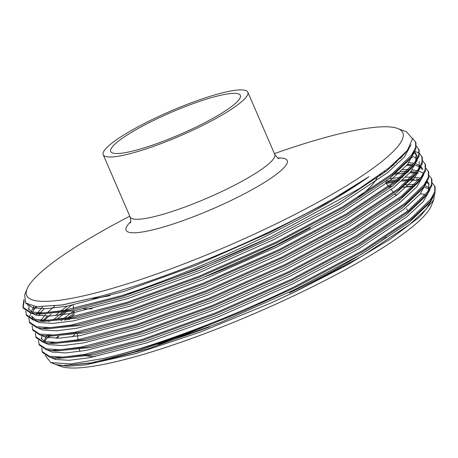 <?xml version="1.0" encoding="UTF-8"?>
<svg xmlns="http://www.w3.org/2000/svg" width="458" height="458" viewBox="0 0 458 458"><rect width="100%" height="100%" fill="white"/><g stroke="black" fill="none" stroke-linecap="round" stroke-linejoin="round"><path stroke-width="0.69" d="M155.296 118.067A78.787 13.253 -23.4 0 0 103.21 154.724A78.787 13.253 -23.4 0 0 195.738 128.807A78.787 13.253 -23.4 0 0 247.824 92.15A78.787 13.253 -23.4 0 0 155.296 118.067M193.648 128.251A70.635 11.879 -23.4 0 0 240.341 95.384A70.635 11.879 -23.4 0 0 157.386 118.622A70.635 11.879 -23.4 0 0 110.693 151.489A70.635 11.879 -23.4 0 0 193.648 128.251M205.608 276.523A165.722 27.875 -23.4 0 0 267.747 249.581A165.722 27.875 -23.4 0 0 310.364 227.798M358.711 197.089A165.722 27.875 -23.4 0 0 377.398 176.559M289.347 292.891A178.294 29.988 -23.4 0 0 386.375 237.055M407.568 211.138A178.294 29.988 -23.4 0 0 406.498 208.739M129.803 216.17A204.903 34.465 -23.4 0 0 27.114 288.866A204.903 34.465 -23.4 0 0 267.329 228.05A204.903 34.465 -23.4 0 0 397.699 128.498A204.903 34.465 -23.4 0 0 274.411 153.59M74.969 334.5A204.903 34.465 -23.4 0 0 72.083 336.905M58.698 350.719A204.903 34.465 -23.4 0 0 58.418 351.12M55.2 357.973A204.903 34.465 -23.4 0 0 55.04 359.358M433.743 199.825L419.683 216.932L390.09 239.236L347.536 264.821L295.656 291.488L270.901 303.019L200.346 332.05L135.62 353.628L85.154 364.969L67.503 366.24L55.824 364.494L60.628 366.314A204.903 34.465 -23.4 0 0 296.177 294.706A204.903 34.465 -23.4 0 0 431.213 205.945L433.743 199.825L434.625 194.203M243.896 310.833L185.496 334.529L132.786 352.414L90.049 363.171L61.801 365.656L55.464 364.356L50.752 362.57L70.916 363.961L104.269 358.322A213.056 35.833 -23.4 0 0 243.896 310.833L294.941 287.578L362.627 251.717L411.656 219.039L430.245 201.32L435.031 193.127L435.1 186.841L432.426 183.068M58.824 336.327L56.746 338.262M45.227 355.408L50.752 362.57M104.269 358.322C152.314 347.324 229.155 318.413 294.546 286.656L362.226 250.795L411.255 218.117L430.76 199.196L434.785 191.719L434.699 185.919M71.087 318.104L68.912 319.701M49.75 336.229L48.325 337.809M41.661 347.794L42.445 352.379L49.601 357.131L54.513 357.916L89.802 354.429L143.011 340.237L215.741 313.85L291.752 280.204L359.438 244.349L408.462 211.665L427.056 193.946L431.837 185.753L431.911 179.467M74.448 314.486L70.687 317.182M68.872 318.51L66.851 320.028M48.72 335.995L44.22 341.771M42.044 351.452L49.201 356.21L63.221 357.108L84.261 354.486L142.61 339.315L215.346 312.929L291.351 279.283L359.038 243.427L408.067 210.743L427.566 191.822L431.591 184.345L431.51 178.546L429.238 175.7M67.893 310.73L56.7 319.409M38.472 340.42L39.251 345.006L46.413 349.757L51.325 350.542L86.614 347.055L139.822 332.863L212.552 306.482L288.563 272.831L356.244 236.975L405.273 204.291L423.868 186.572L428.648 178.38L428.717 172.094L426.043 168.326M65.683 311.142L60.542 315.058M38.856 344.084L46.012 348.836L60.027 349.735L81.066 347.112L139.421 331.941L212.151 305.56L288.162 271.909L355.849 236.053L404.872 203.369L424.377 184.448L428.402 176.971L428.322 171.172M51.09 314.096L44.46 320.331M35.283 333.046L36.062 337.632L43.218 342.384L48.13 343.168L83.425 339.681L136.627 325.489L209.363 299.108L285.368 265.457L353.055 229.601L402.084 196.917L420.673 179.198L425.459 171.006L425.528 164.72L422.854 160.953M47.397 316.14L43.178 320.337M35.661 336.71L42.823 341.462L56.838 342.361L77.877 339.744L136.232 324.567L208.963 298.187L284.973 264.535L352.654 228.679L401.683 195.995L421.188 177.074L425.213 169.597L425.127 163.798M40.178 314.108L38.753 315.688M32.089 325.672L32.873 330.258L40.029 335.016L44.941 335.794L80.23 332.308L133.438 318.115L206.169 291.735L282.18 258.083L349.866 222.227L398.889 189.543L417.484 171.824L422.265 163.632L422.339 157.346L419.665 153.579M44.208 308.766L39.983 312.963M32.472 329.336L39.628 334.094L53.649 334.987L74.688 332.371L133.038 317.194L205.774 290.813L281.779 257.161L349.465 221.306L398.494 188.622L417.994 169.706L422.018 162.224L421.938 156.424M36.989 306.734L35.564 308.32M28.9 318.299L29.678 322.884L36.84 327.642L41.752 328.42L77.041 324.934L130.249 310.742L202.98 284.361L278.991 250.709L346.672 214.854L395.701 182.169L414.295 164.451L419.076 156.258L419.144 149.972L416.471 146.205M35.844 306.625L35.1 307.473M30.995 313.02L29.014 317.703M29.283 321.963L36.44 326.72L50.454 327.613L71.494 324.997L129.849 309.82L202.579 283.439L278.59 249.787L346.277 213.932L395.3 181.248L414.805 162.332L418.83 154.856L418.749 149.05M25.711 310.925L26.49 315.51L33.646 320.268L38.558 321.047L73.853 317.56L127.055 303.368L199.791 276.987L275.796 243.341L343.483 207.48L392.512 174.796L411.107 157.077L415.887 148.884L415.956 142.598L412.538 138.305M28.322 304.81L27.927 305.446M26.089 314.589L33.251 319.346L47.266 320.239L68.305 317.623L126.66 302.446L199.39 276.065L275.401 242.419L343.082 206.558L392.111 173.874L411.616 154.959L415.641 147.482L415.555 141.677M418.612 180.303L410.374 180.372M408.009 180.515L401.431 181.133M398.031 181.557L396.147 181.815M394.229 182.095L386.277 183.429M413.786 179.324L411.29 179.393M409.097 179.496L402.651 180.034M399.359 180.412L397.607 180.635M395.752 180.893L385.584 182.565M418.291 173.13L416.568 172.992M415.417 172.929L409.767 172.895M407.179 172.998L406.303 173.044M404.815 173.141L394.842 174.183M415.171 172.019L410.597 171.95M408.101 172.019L407.345 172.048M399.456 172.66L396.17 173.038M412.229 165.561L406.578 165.521M391.647 166.809L390.073 167.021M411.977 164.645L407.402 164.577M392.975 165.664L391.521 165.853M400.802 158.25L400.103 158.291M412.372 157.546L411.284 157.438M401.718 157.271L401.128 157.294M419.196 153.235L414.879 151.272M23.879 299.606L22.9 307.215L30.056 311.972L43.819 312.877L64.418 310.375L121.588 295.668C166.655 280.972 221.792 258.077 271.027 233.603C311.177 213.605 343.826 194.621 368.982 176.651C343.065 194.135 309.986 212.478 269.756 231.685C212.191 259.142 147.762 283.737 99.936 296.44L62.122 304.959L36.451 306.688L25.539 302.927L24.709 294.677L27.114 288.866M397.699 128.498L406.538 131.847L412.572 138.791L407.328 150.447L389.134 167.777L359.101 188.799L270.535 236.963A213.056 35.833 -23.4 0 1 121.588 295.668M24.165 300.763L23.118 307.667M22.9 307.215L23.301 308.137L30.457 312.894L35.369 313.673L70.658 310.186L123.866 295.994L195.486 270.06L270.535 236.963M425.27 194.724A204.903 34.465 -23.4 0 0 420.421 193.768M397.16 194.764A204.903 34.465 -23.4 0 0 395.523 195.005M412.732 186.446L401.683 187.282M79.326 348.412L79.583 350.21A178.294 29.988 -23.4 0 0 79.915 351.441M84.867 355.374A178.294 29.988 -23.4 0 0 94.983 356.702M158.147 344.29A178.294 29.988 -23.4 0 0 209.615 326.829M83.654 308.761A165.722 27.875 -23.4 0 0 92.247 308.732M92.024 298.559A165.722 27.875 -23.4 0 0 110.052 295.633M270.901 303.019L295.605 291.425L361.883 256.297L409.893 224.283L426.461 208.922L433.274 196.906M429.02 188.925L424.932 187.414M412.921 186.269L406.824 186.498M57.983 336.361L56.099 338.273M50.38 357.314L55.292 359.427L69.021 360.297L89.619 357.727L146.76 342.859L217.985 317.01L292.416 284.052L358.694 248.923L406.698 216.909L423.266 201.549L430.085 189.532M429.18 184.471L426.89 182.187M419.265 179.53L416.082 179.13M414.072 178.986L411.736 178.906M397.223 179.702L385.985 181.282M74.242 313.06L68.042 317.669M66.393 318.951L64.618 320.36M47.191 349.941L52.103 352.053L65.826 352.923L86.43 350.353L143.572 335.485L214.791 309.637L289.221 276.678L355.505 241.555L403.509 209.541L420.078 194.175L426.89 182.164M416.076 172.156L410.883 171.613M408.542 171.532L407.883 171.521M406.538 171.521L400.441 171.756M382.796 173.914L380.546 174.298M71.591 305.297L64.847 310.295M63.198 311.577L53.54 319.764M41.764 335.376L41.592 339.069M44.002 342.567L48.914 344.679L62.637 345.55L83.242 342.979L140.377 328.111L211.602 302.263L286.032 269.304L352.311 234.181L400.321 202.167L416.889 186.801L423.702 174.79M422.803 169.729L420.507 167.439L413.694 179.427L397.126 194.793L349.122 226.807L282.844 261.93L208.413 294.895L137.188 320.737L80.047 335.611L59.448 338.176L45.72 337.306L40.808 335.193M419.448 166.804L415.36 165.292M412.881 164.783L407.689 164.239M394.161 164.622L392.855 164.743M402.164 156.785L401.649 156.773M37.619 327.819L42.531 329.932L56.254 330.802L76.858 328.237L133.999 313.364L205.218 287.521L279.649 254.556L345.933 219.434L393.937 187.419L410.505 172.053L417.324 160.042M417.427 158.21L416.093 154.025L414.582 151.861M416.419 154.981L414.118 152.686M35.713 306.614L32.466 312.385M32.192 313.261L32.094 313.633M35.901 319.861L31.533 316.066L33.234 319.34M34.43 320.445L39.342 322.558L53.065 323.428L73.669 320.863L130.805 305.996L202.03 280.147L276.46 247.183L342.739 212.06L390.748 180.046L407.317 164.68L414.129 152.669M29.215 305.188L28.825 309.574M31.236 313.072L36.148 315.184L49.876 316.054L70.475 313.49L127.616 298.622L198.841 272.773L273.271 239.815L339.55 204.686L387.554 172.672L404.42 156.962L411.003 144.802M26.072 303.419L32.959 307.81L46.682 308.681L67.286 306.116L124.427 291.248L195.646 265.4L270.077 232.441L324.705 204.016L368.982 176.651M61.801 365.656L97.039 362.295L149.153 348.389L220.378 322.541L294.809 289.582L361.087 254.453L409.091 222.439L427.291 205.092L428.659 203.255M429.283 187.717L425.648 186.005M414.771 184.448L404.689 184.751M392.374 186.183L390.027 186.543M57.027 358.076L59.294 358.345L93.85 354.927L145.965 341.015L217.184 315.167L291.614 282.208L357.898 247.08L405.903 215.065L424.102 197.724L427.056 193.946M428.476 190.534L428.86 183.521L427.343 181.351M420.433 178.076L413.276 177.143M411.576 177.074L405.725 177.126M402.834 177.286L401.494 177.378M399.857 177.515L389.18 178.809M73.927 310.868L64.017 318.362M62.506 319.581L61 320.829M46.516 335.937L44.06 341.284M53.838 350.702L56.099 350.971L90.655 347.553L142.77 333.642L213.995 307.793L288.425 274.834L354.704 239.711L402.714 207.697L420.908 190.351L423.868 186.572M422.9 172.969L419.27 171.263M417.244 170.702L412.246 169.929M408.387 169.7L402.53 169.752M385.991 171.435L383.993 171.744M67.103 306.15L60.822 310.988M59.317 312.207L55.241 315.665M49.527 321.058L48.92 321.682M41.105 338.181L45.474 341.983M48.13 343.168L52.91 343.597L87.467 340.18L139.581 326.268L210.806 300.425L285.237 267.461L351.515 232.338L399.519 200.323L417.719 182.977L420.673 179.198M422.476 168.773L420.959 166.609M419.711 165.596L416.076 163.89M414.055 163.329L409.057 162.556M396.451 162.538L395.357 162.613M54.617 306.087L47.351 312.659M45.731 314.308L40.739 320.291M44.941 335.794L49.722 336.224L84.278 332.806L136.392 318.894L207.611 293.051L282.042 260.087L348.326 224.964L396.33 192.95L414.53 175.603L417.484 171.824M418.904 168.412L419.288 161.399M416.522 158.222L412.887 156.516M403.704 155.022L403.372 155.004M42.537 306.934L37.55 312.917M36.943 313.816L36.125 315.178M41.752 328.42L46.527 328.85L81.083 325.432L133.198 311.52L204.423 285.678L278.853 252.713L345.132 217.59L393.141 185.576L411.336 168.229L412.71 166.386M415.715 161.044L416.093 154.025M33.812 306.362L31.299 311.789M41.071 321.207L43.338 321.476L77.894 318.058L130.009 304.152L201.234 278.304L275.664 245.345L341.943 210.216L389.947 178.202L408.147 160.855L411.107 157.077M28.047 304.679L27.909 305.595M28.344 308.692L32.707 312.488M35.369 313.673L40.149 314.102L74.706 310.684L126.82 296.778L198.039 270.93L272.47 237.971L338.754 202.842L386.758 170.828L404.958 153.482L406.08 151.987M36.451 306.688L62.42 304.971L99.936 296.44M130.307 222.811C130.902 223.166 130.851 221.225 130.158 217A78.787 13.253 -23.4 0 0 222.685 191.083A78.787 13.253 -23.4 0 0 274.771 154.42L247.824 92.15M130.673 221.735A87.764 14.759 -23.4 0 0 147.779 230.998A87.764 14.759 -23.4 0 0 229.183 201.377A87.764 14.759 -23.4 0 0 277.869 158.039M130.158 217L103.21 154.724M379.556 175.013L380.22 175.849M386.317 183.481L388.63 186.372M389.237 187.139L389.97 188.049M391.184 189.572L393.508 192.48M394.83 194.135L396.044 195.652M398.987 199.339L399.674 200.198M278.911 158.508C278.762 159.178 277.382 157.821 274.771 154.42M431.911 179.462L431.51 178.54M73.085 304.999L73.601 308.577M73.927 310.839L74.207 312.785M77.27 334.117L78.072 339.704M34.493 308.142L33.497 309.413M407.328 150.447L404.958 153.482M38.558 321.047L43.338 321.476M414.295 164.451L411.336 168.229M51.325 350.542L56.099 350.971M54.513 357.916L59.294 358.345M430.245 201.32L427.291 205.092"/></g></svg>
